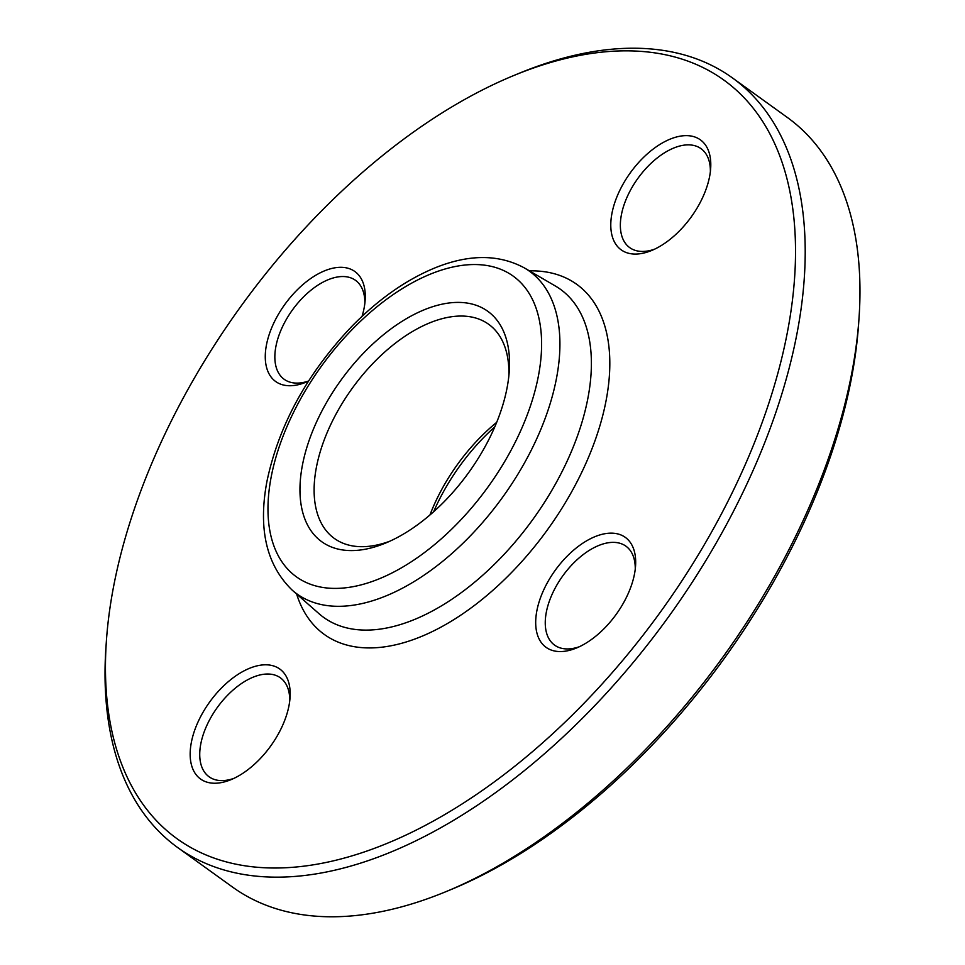 <?xml version="1.0" encoding="UTF-8"?>
<svg xmlns="http://www.w3.org/2000/svg" width="965" height="965" viewBox="0 0 965 965"><rect width="100%" height="100%" fill="white"/><g stroke="black" fill="none" stroke-linecap="round" stroke-linejoin="round"><path stroke-width="1.45" d="M513.513 75.632L519.001 73.364A474.37 263.3 125.8 0 1 732.326 77.827A474.37 263.3 125.8 0 1 668.697 616.635A474.37 263.3 125.8 0 1 177.789 847.632A474.37 263.3 125.8 0 1 105.993 646.707L106.403 640.784A467.591 259.537 -54.2 0 0 412.393 831.975A467.591 259.537 -54.2 0 0 791.783 305.314A467.591 259.537 -54.2 0 0 513.513 75.632A467.591 259.537 -54.2 0 0 113.327 587.914A467.591 259.537 -54.2 0 0 106.403 640.784M177.789 847.632L232.674 887.173A474.37 263.3 -54.2 0 0 445.999 891.636A474.37 263.3 -54.2 0 0 851.986 371.923A474.37 263.3 -54.2 0 0 859.007 318.293A474.37 263.3 -54.2 0 0 787.211 117.368L732.326 77.827M429.944 514.996A131.988 73.256 125.8 0 1 496.673 422.356M433.635 511.764A142 78.816 125.8 0 1 494.78 426.88M389.751 541.244A131.988 73.256 125.8 0 1 334.373 538.458A131.988 73.256 125.8 0 1 316.339 467.627A131.988 73.256 125.8 0 1 390.137 347.376A131.988 73.256 125.8 0 1 488.652 324.276A131.988 73.256 125.8 0 1 508.844 375.916M302.359 465.504A142 78.816 125.8 0 1 419.787 311.707A142 78.816 125.8 0 1 509.243 371.416A142 78.816 125.8 0 1 385.602 543.054A142 78.816 125.8 0 1 302.359 465.504M671.411 138.634A67.767 37.611 125.8 0 1 710.662 168.573A67.767 37.611 125.8 0 1 651.665 250.478A67.767 37.611 125.8 0 1 611.774 214.327A67.767 37.611 125.8 0 1 671.411 138.634M634.548 573.729A67.767 37.611 125.8 0 1 576.551 647.973A67.767 37.611 125.8 0 1 536.226 614.693A67.767 37.611 125.8 0 1 591.207 538.361A67.767 37.611 125.8 0 1 635.549 566.069A67.767 37.611 125.8 0 1 634.548 573.729M229.549 780.239A67.767 37.611 125.8 0 1 190.865 745.245A67.767 37.611 125.8 0 1 246.196 669.782A67.767 37.611 125.8 0 1 290.043 697.731A67.767 37.611 125.8 0 1 231.033 779.648A67.767 37.611 125.8 0 1 229.549 780.239M308.486 381.115A67.767 37.611 125.8 0 1 306.146 382.14A67.767 37.611 125.8 0 1 266.412 345.144A67.767 37.611 125.8 0 1 322.455 271.744A67.767 37.611 125.8 0 1 365.144 300.236A67.767 37.611 125.8 0 1 362.068 316.327M859.007 318.293L858.597 324.216A467.591 259.537 125.8 0 1 851.673 377.086A467.591 259.537 125.8 0 1 451.487 889.368L445.999 891.636M364.854 303.324A60.988 33.847 -54.2 0 0 355.506 280.333A60.988 33.847 -54.2 0 0 309.982 291.008A60.988 33.847 -54.2 0 0 275.881 346.568A60.988 33.847 -54.2 0 0 284.205 379.305A60.988 33.847 -54.2 0 0 308.535 381.042M289.741 700.819A60.988 33.847 -54.2 0 0 280.393 677.828A60.988 33.847 -54.2 0 0 254.302 676.718A60.988 33.847 -54.2 0 0 206.715 725.704A60.988 33.847 -54.2 0 0 209.103 776.801A60.988 33.847 -54.2 0 0 233.868 778.393M635.26 569.157A60.988 33.847 -54.2 0 0 625.911 546.166A60.988 33.847 -54.2 0 0 580.387 556.841A60.988 33.847 -54.2 0 0 546.287 612.401A60.988 33.847 -54.2 0 0 554.61 645.139A60.988 33.847 -54.2 0 0 579.386 646.719M710.373 171.649A60.988 33.847 -54.2 0 0 701.012 148.658A60.988 33.847 -54.2 0 0 674.933 147.561A60.988 33.847 -54.2 0 0 627.334 196.534A60.988 33.847 -54.2 0 0 629.723 247.631A60.988 33.847 -54.2 0 0 654.487 249.223M271.093 477.422A185.364 102.893 -54.2 0 0 446.409 534.188A185.364 102.893 -54.2 0 0 496.734 267.86A185.364 102.893 -54.2 0 0 271.093 477.422M556.564 377.906A198.874 110.384 125.8 0 1 441.536 562.233A198.874 110.384 125.8 0 1 292.311 590.242L319.125 613.788A202.3 112.29 -54.2 0 0 533.175 519.001A202.3 112.29 -54.2 0 0 555.273 285.954L524.465 267.968A198.874 110.384 125.8 0 1 556.564 377.906M529.423 270.863A215.81 119.793 125.8 0 1 547.686 529.447A215.81 119.793 125.8 0 1 296.629 594.042M524.465 267.968C498.941 254.169 469.267 254.084 435.444 267.691C406.41 279.573 378.557 299.102 351.899 326.291C307.063 373.515 278.74 425.251 266.919 481.499C258.005 528.965 266.461 565.225 292.311 590.242"/></g></svg>
